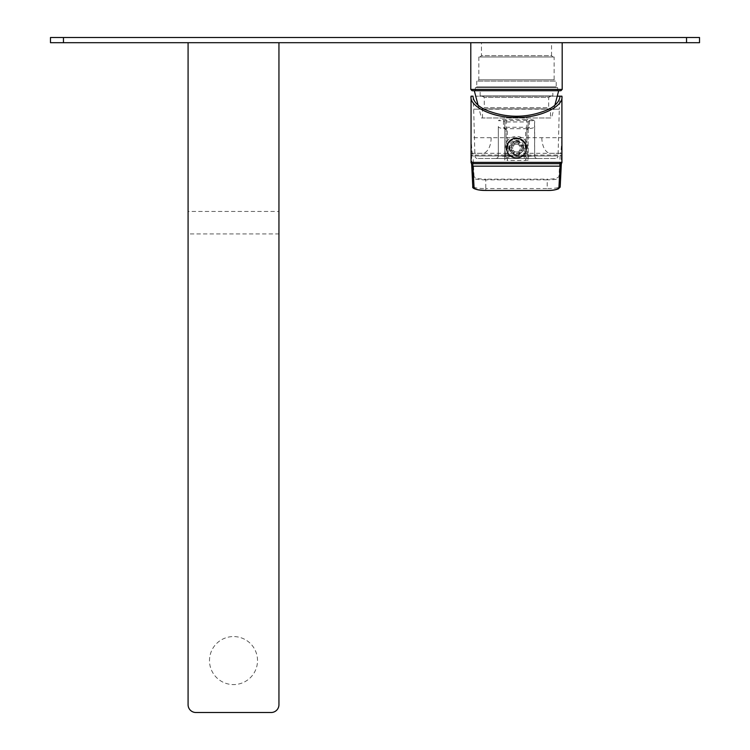 <?xml version="1.0" encoding="UTF-8"?>
<svg xmlns="http://www.w3.org/2000/svg" width="750" height="750" viewBox="0 0 750 750"><rect width="100%" height="100%" fill="white"/><g stroke="black" fill="none" stroke-linecap="round" stroke-linejoin="round"><path stroke-width="0.56" stroke-dasharray="3.75 2.81" d="M63.459 37.5L50.484 37.5L50.484 42.694L699.516 42.694L699.516 37.5L63.459 37.5L63.459 42.694M470.794 42.694L562.181 42.694L470.794 42.694M188.081 42.694L278.944 42.694L188.081 42.694L188.081 211.444L278.944 211.444L278.944 42.694M470.794 89.419L562.181 89.419M472.097 90.722L560.887 90.722M474.3 90.722L558.675 90.722L474.3 90.722M478.097 105.225L481.444 117.984L551.541 117.984L554.878 105.225M481.444 117.984L551.541 117.984M550.5 117.984L482.484 117.984L550.5 117.984L550.5 108.891L482.484 108.891L550.5 108.891M482.484 117.984L482.484 108.891M549.984 108.891L483 108.891L549.984 108.891L548.681 107.597L484.294 107.597L483 108.891M481.706 95.916L484.294 97.416L484.294 107.597L548.681 107.597L548.681 97.416L484.294 97.416L548.681 97.416L551.278 95.916L481.706 95.916L551.278 95.916M552.834 95.916L480.141 95.916L552.834 95.916L552.834 90.722L480.141 90.722L552.834 90.722M480.141 95.916L480.141 90.722M475.341 90.722L557.644 90.722L475.341 90.722L475.341 87.609L557.644 87.609L557.644 90.722M475.341 87.609L557.644 87.609M556.987 87.609L475.988 87.609L556.987 87.609A0.778 0.778 0 0 1 556.209 86.831L556.209 81.112L476.766 81.112L556.209 81.112M476.766 81.112L476.766 86.831L556.209 86.831L476.766 86.831A0.778 0.778 0 0 1 475.988 87.609M555.431 81.112L477.544 81.112L555.431 81.112L554.138 79.819L478.847 79.819L477.544 81.112M478.847 56.972L478.847 79.819L554.138 79.819L554.138 56.972L478.847 56.972L554.138 56.972M552.834 56.972L480.141 56.972L552.834 56.972L551.541 55.669L481.444 55.669L480.141 56.972M481.444 42.694L551.541 42.694L481.444 42.694L481.444 55.669L551.541 55.669L551.541 42.694M278.944 233.925L278.944 704.709A7.791 7.791 0 0 1 271.153 712.5L195.862 712.5A7.791 7.791 0 0 1 188.081 704.709L188.081 233.925L278.944 233.925L278.944 211.444M188.081 211.444L188.081 233.925M257.522 660.581A24.019 24.019 0 0 0 233.513 636.562A24.019 24.019 0 0 0 209.494 660.581A24.019 24.019 0 0 0 233.513 684.591A24.019 24.019 0 0 0 257.522 660.581A24.019 24.019 0 0 0 233.513 636.562A24.019 24.019 0 0 0 209.494 660.581A24.019 24.019 0 0 0 233.513 684.591A24.019 24.019 0 0 0 257.522 660.581M528.169 158.484A2.597 2.597 0 0 1 525.581 155.887A2.597 2.597 0 0 0 528.169 158.484L527.85 155.887L534.666 155.887A2.597 2.597 90 0 0 537.263 158.484L495.722 158.484L537.263 158.484A2.597 2.597 0 0 1 534.666 155.887L526.875 156.45L526.875 119.316A7.791 1.688 0 0 1 534.525 120.684L534.666 155.887L534.666 121.078M555.478 158.484L477.506 158.484L555.478 158.484A2.597 2.597 0 0 0 558.066 155.953L474.909 155.953L558.066 155.953L559.294 109.153L473.681 109.153L474.909 155.953A2.597 2.597 0 0 0 477.506 158.484M561.919 96.178L559.978 96.178L559.294 109.153L549.009 109.153M483.975 109.153L473.681 109.153L473.006 96.178L471.056 96.178M509.841 150.694L513.891 154.753L519.084 154.753L523.144 150.694L523.144 145.5L519.084 141.45L513.891 141.45L509.841 145.5L509.841 150.694L509.841 145.5L513.591 145.5A3.891 3.891 0 0 0 513.591 150.694L509.841 150.694L513.891 154.753L513.891 151.003A3.891 3.891 0 0 0 519.084 151.003L519.084 154.753L513.891 154.753A7.144 7.144 0 0 0 519.084 154.753L523.144 150.694L519.394 150.694A3.891 3.891 0 0 0 519.394 145.5L523.144 145.5L523.144 150.694A7.144 7.144 0 0 0 523.144 145.5L519.084 141.45L519.084 145.2A3.891 3.891 0 0 0 513.891 145.2L513.891 141.45L519.084 141.45A7.144 7.144 0 0 0 513.891 141.45L509.841 145.5A7.144 7.144 0 0 0 509.841 150.694L512.147 150.694A5.062 5.062 0 0 1 512.147 145.5L509.841 145.5A7.144 7.144 0 0 0 509.841 150.694M557.25 96.178L475.734 96.178L557.25 96.178M471.713 165.009L471.056 162.375L471.056 137.719L471.431 154.594A1.294 1.294 90 0 1 472.725 153.291C472.284 155.259 471.731 150.075 471.056 137.719L561.919 137.719L561.553 154.594A1.294 1.294 90 0 0 560.259 153.291C560.7 155.259 561.253 150.066 561.919 137.719L561.919 162.375L561.272 165.009M471.431 154.594L471.497 154.594A1.294 1.294 90 0 1 472.8 153.291L560.259 153.291L558.947 176.606C557.381 178.331 553.472 179.175 547.228 179.166L547.228 179.831C554.334 179.822 558.666 179.175 560.241 177.891L561.553 154.594M561.525 162.375A1.294 1.294 -90 0 1 560.231 163.678L472.359 163.678M558.947 176.606A1.294 1.275 2.8 0 1 560.241 177.891L560.203 186.609C558.638 187.903 554.297 188.55 547.181 188.559L547.181 190.444M541.847 137.719A15.581 8.691 90 0 0 550.538 153.291L560.184 153.291A1.294 1.294 90 0 1 561.487 154.594M491.137 137.719A15.581 8.691 90 0 1 482.438 153.291L472.8 153.291L472.969 155.034L560.016 155.034A1.294 1.275 2.8 0 1 561.309 156.309M471.497 154.594L472.734 177.891C474.3 179.175 478.641 179.822 485.756 179.831L485.756 179.166L547.228 179.166M485.794 190.444L485.794 188.559L547.181 188.559L547.228 179.831L485.756 179.831L485.794 188.559C478.688 188.55 474.347 187.903 472.781 186.609L472.734 177.891A1.294 1.275 177.2 0 1 474.037 176.606C475.575 178.322 479.484 179.175 485.756 179.166M513.891 152.447L513.891 151.003A3.891 3.891 0 0 0 519.084 151.003L519.084 152.447A5.062 5.062 0 0 1 513.891 152.447L513.891 154.753A7.144 7.144 0 0 0 519.084 154.753L519.084 152.447M512.147 145.5L513.591 145.5A3.891 3.891 0 0 0 513.591 150.694L512.147 150.694M519.084 143.756L519.084 145.2A3.891 3.891 0 0 0 513.891 145.2L513.891 143.756A5.062 5.062 0 0 1 519.084 143.756L519.084 141.45A7.144 7.144 0 0 0 513.891 141.45L513.891 143.756M520.837 150.694L519.394 150.694A3.891 3.891 0 0 0 519.394 145.5L520.837 145.5A5.062 5.062 0 0 1 520.837 150.694L523.144 150.694A7.144 7.144 0 0 0 523.144 145.5L520.837 145.5M526.359 148.097A9.862 9.862 0 0 1 516.487 157.969A9.862 9.862 0 0 1 506.625 148.097A9.862 9.862 0 0 1 516.487 138.234A9.862 9.862 0 0 1 526.359 148.097M495.769 158.484L495.722 158.484A2.597 2.597 0 0 0 498.319 155.887L498.319 126.553C498.675 127.866 501.272 128.588 506.109 128.709L526.875 128.709C531.712 128.588 534.309 127.866 534.666 126.553M527.85 148.097L526.875 142.744A11.681 11.681 0 0 0 506.109 142.744L505.134 148.097L505.134 155.887L525.581 155.887L525.581 148.097L524.569 143.934A9.084 9.084 0 0 0 508.416 143.934L507.403 148.097L507.403 155.887A2.597 2.597 0 0 1 504.806 158.484A2.597 2.597 0 0 0 507.403 155.887L507.403 148.097A9.084 9.084 0 0 1 516.487 139.012A9.084 9.084 0 0 1 525.581 148.097L525.581 155.887L527.85 155.887L527.85 148.097L524.278 148.097A7.791 7.791 0 0 0 516.487 140.316A7.791 7.791 0 0 0 508.706 148.097L505.134 148.097M504.806 158.484L505.134 155.887L498.319 155.887A2.597 2.597 0 0 1 495.722 158.484L506.109 158.484L506.109 156.45L498.319 155.887L498.319 126.553M503.513 120.684L529.406 120.403L529.472 127.275L503.513 127.275L507.403 131.081L503.513 126.928L503.513 120.684L498.459 120.684A7.791 1.688 0 0 1 506.109 119.316L526.875 119.316M529.472 120.684L534.525 120.684M507.403 130.734L507.403 160.209L504.806 160.209L504.806 121.95L528.178 121.95L529.406 120.403M528.178 121.95L528.169 160.209L528.178 121.95M507.403 131.081L507.403 160.491L525.581 160.491L525.581 130.734L528.169 128.194M522.984 148.097A6.487 6.487 0 0 0 516.487 141.609A6.487 6.487 0 0 0 510 148.097A6.487 6.487 0 0 0 516.487 154.594A6.487 6.487 0 0 0 522.984 148.097M521.944 148.097A5.456 5.456 0 0 0 516.487 142.65A5.456 5.456 0 0 0 511.041 148.097C510.741 155.128 522.244 155.128 521.944 148.097A5.456 5.456 0 0 1 516.487 153.553A5.456 5.456 0 0 1 511.041 148.097C510.741 141.066 522.244 141.066 521.944 148.097M529.472 127.275L525.581 131.081L525.581 160.491M504.806 128.194L503.513 127.275M503.578 120.403L504.806 121.95L504.806 155.156L528.169 155.156M525.581 160.209L528.169 160.209M504.806 160.209L504.806 155.156M686.541 42.694L686.541 37.5M471.45 162.375A1.294 1.294 -90 0 0 472.753 163.678L471.544 162.787L471.609 163.444M471.666 156.309A1.294 1.275 177.2 0 1 472.969 155.034L474.037 176.606M537.094 158.475L526.875 158.484L526.875 156.45L506.109 156.45L506.109 119.316M526.875 128.709L526.875 142.744L524.569 143.934M524.278 158.484L524.278 148.097M508.706 158.484L508.706 148.097M508.416 143.934L506.109 142.744L506.109 128.709M560.231 163.678L561.441 162.787L561.366 163.444"/><path stroke-width="1.12" d="M50.484 42.694L50.484 37.5L699.516 37.5L699.516 42.694L50.484 42.694M470.794 42.694L470.794 89.419L562.181 89.419L562.181 42.694M562.181 89.419L560.887 90.722L472.097 90.722L470.794 89.419M474.3 90.722L478.097 105.225M558.675 90.722L554.878 105.225M188.081 42.694L188.081 704.709A7.791 7.791 0 0 0 195.862 712.5L271.153 712.5A7.791 7.791 0 0 0 278.944 704.709L278.944 42.694M561.919 96.178C563.953 106.659 538.969 118.312 516.487 117.366C494.016 118.312 469.031 106.659 471.056 96.178L473.006 96.178C473.287 101.025 476.944 105.347 483.975 109.153C505.65 118.603 527.325 118.603 549.009 109.153C556.041 105.347 559.697 101.025 559.978 96.178L557.25 96.178L561.919 96.178L561.919 162.375A1.294 1.294 -90 0 1 560.625 163.678L472.359 163.678A1.294 1.294 -90 0 1 471.056 162.375L561.919 162.375L560.231 163.678L558.909 187.894C557.362 189.609 553.453 190.463 547.181 190.444L485.794 190.444C479.55 190.463 475.641 189.609 474.075 187.894L472.753 163.678M471.056 96.178L471.056 162.375L472.359 163.678M526.359 148.097A9.862 9.862 0 0 1 516.487 157.969A9.862 9.862 0 0 1 506.625 148.097A9.862 9.862 0 0 1 516.487 138.234A9.862 9.862 0 0 1 526.359 148.097M63.459 42.694L63.459 37.5M686.541 42.694L686.541 37.5M561.272 165.009L560.203 186.609A1.294 1.275 -177.2 0 1 560.203 186.675L560.203 186.675A1.294 1.275 -177.2 0 1 558.909 187.894M561.281 164.887A1.294 1.275 -177.2 0 1 561.281 164.944L560.203 186.675L558.572 188.747C555.544 189.994 551.747 190.575 547.181 190.463L485.794 190.463L478.322 189.891C474 188.916 472.153 187.847 472.781 186.675L472.781 186.675A1.294 1.275 -2.8 0 1 472.781 186.609L471.713 165.009M471.703 164.887A1.294 1.275 -2.8 0 0 471.703 164.944L472.781 186.675A1.294 1.275 -2.8 0 0 474.075 187.894M471.544 162.787L471.703 164.944A1.294 1.275 -2.8 0 0 472.997 166.163L559.978 166.163A1.294 1.275 -177.2 0 0 561.281 164.944L561.441 162.787"/></g></svg>
